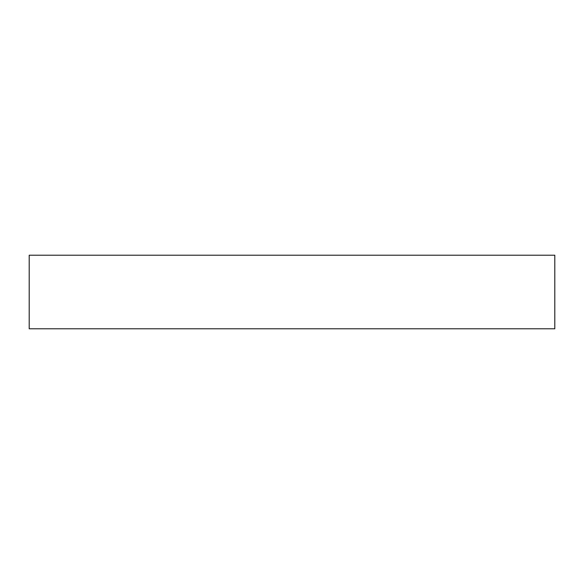 <?xml version="1.0" encoding="UTF-8"?>
<svg xmlns="http://www.w3.org/2000/svg" width="584" height="584" viewBox="0 0 584 584"><rect width="100%" height="100%" fill="white"/><g stroke="black" fill="none" stroke-linecap="round" stroke-linejoin="round"><path stroke-width="0.88" d="M554.8 255.215L29.2 255.215L29.2 328.785L554.8 328.785L554.8 255.215"/></g></svg>
